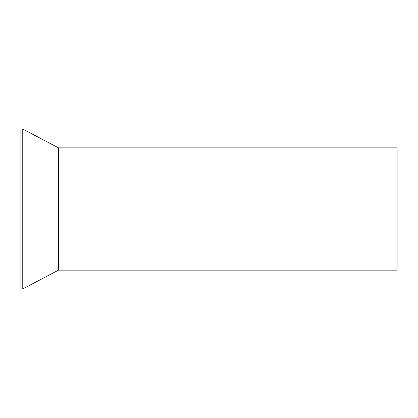<?xml version="1.0" encoding="UTF-8"?>
<svg xmlns="http://www.w3.org/2000/svg" width="418" height="418" viewBox="0 0 418 418"><rect width="100%" height="100%" fill="white"/><g stroke="black" fill="none" stroke-linecap="round" stroke-linejoin="round"><path stroke-width="0.63" d="M58.52 147.867L397.1 147.867L397.1 270.132L58.52 270.132L22.76 288.942L22.76 129.058L58.52 147.867L58.52 270.132M22.76 129.058L20.9 129.058L20.9 288.942L22.76 288.942"/></g></svg>
